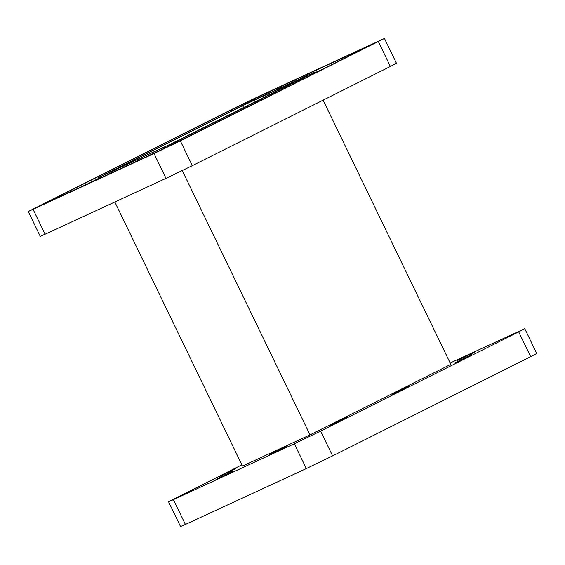 <?xml version="1.0" encoding="UTF-8"?>
<svg xmlns="http://www.w3.org/2000/svg" width="565" height="565" viewBox="0 0 565 565"><rect width="100%" height="100%" fill="white"/><g stroke="black" fill="none" stroke-linecap="round" stroke-linejoin="round"><path stroke-width="0.85" d="M235.923 468.512L218.796 476.916L235.923 468.512M233.077 471.076L215.95 479.48L233.077 471.076M286.123 446.562L268.997 454.973L286.123 446.562M347.327 417.041L330.2 425.445L347.327 417.041M409.632 385.831L392.513 394.236L409.632 385.831M471.945 354.615L454.818 363.027L471.945 354.615M474.791 352.059L457.671 360.463L474.791 352.059M241.898 464.847L168.554 501.748L173.406 499.644L185.398 524.447L180.546 526.552L168.554 501.748M306.322 468.583L294.33 443.772L320.616 431.095L332.608 455.899L306.322 468.583L185.398 524.447M524.758 328.675L536.75 353.478L530.676 356.685L518.684 331.881L524.758 328.675L450.164 362.998M530.676 356.685L332.608 455.899M518.684 331.881L320.616 431.095M294.33 443.772L173.406 499.644M114.836 202.002L242.491 466.076L310.023 434.873L450.821 364.347L323.102 100.153M248.332 102.71L98.529 177.622L174.889 142.182L314.182 72.341L248.332 102.71M362.271 49.395L362.08 49.007L366.932 46.902L360.858 50.101L181.132 140.134L154.845 152.811L50.624 200.963L45.772 203.068L51.846 199.862L52.058 200.3M231.996 110.698L231.579 109.836L257.866 97.152L258.318 98.098M362.08 49.007L257.866 97.152M325.885 67.623L314.451 72.906M98.833 178.258L87.575 183.893M231.579 109.836L51.846 199.862M180.313 140.869L192.305 165.672L166.018 178.356L154.026 153.546L180.313 140.869L384.454 38.448L258.678 96.417L232.392 109.102L28.25 211.522L154.026 153.546M384.454 38.448L396.446 63.252L390.373 66.458L378.381 41.655M33.102 209.417L45.094 234.221L40.242 236.325L28.25 211.522M192.305 165.672L390.373 66.458M45.094 234.221L166.018 178.356M303.398 77.553L170.051 144.35L109.313 172.41L242.653 105.62L303.398 77.553M243.572 107.52L242.653 105.62M310.023 434.873L182.276 170.616M312.17 74.495L311.753 73.627M174.889 142.182L175.298 143.023M164.796 148.115L164.38 147.253M100.464 176.781L100.923 177.728M314.627 73.266L314.182 72.341M99.002 178.611L98.529 177.622"/></g></svg>
